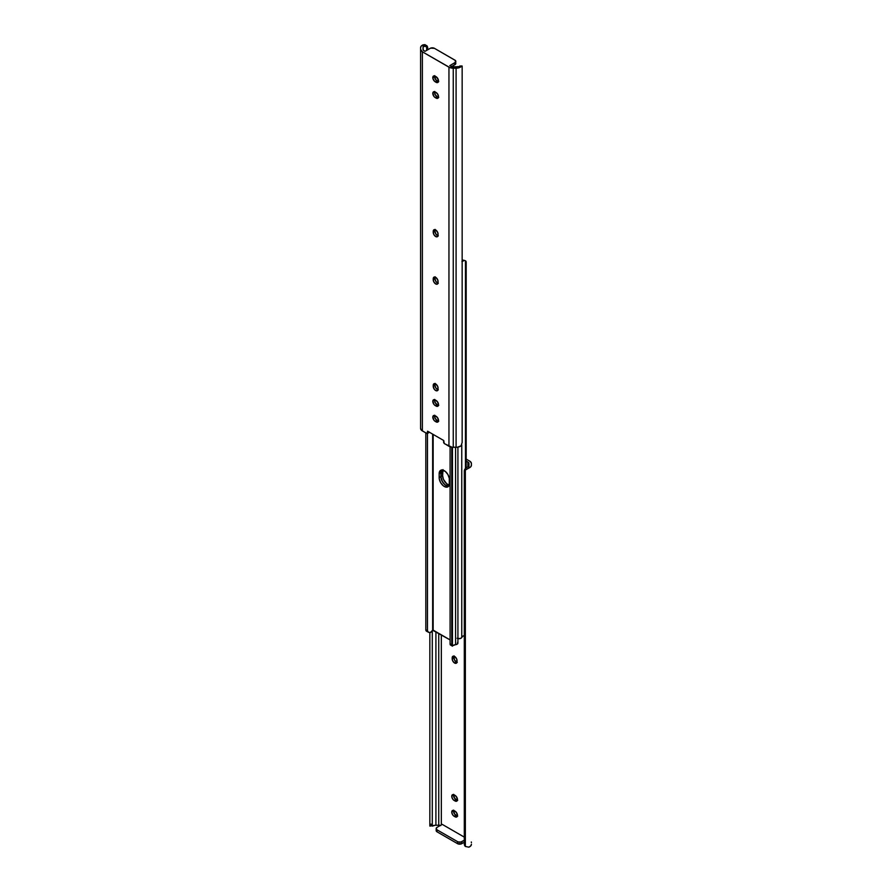 <?xml version="1.0" encoding="UTF-8"?>
<svg xmlns="http://www.w3.org/2000/svg" width="892" height="892" viewBox="0 0 892 892"><rect width="100%" height="100%" fill="white"/><g stroke="black" fill="none" stroke-linecap="round" stroke-linejoin="round"><path stroke-width="1.34" d="M454.106 655.899L452.188 657.85A3.423 1.974 60 0 1 452.902 656.289A3.423 1.974 60 0 1 455.544 657.203A3.423 1.974 60 0 1 457.038 660.649L456.637 662.968L455.087 663.269L452.902 661.24L452.188 658.853L452.601 656.534L454.619 656.456L456.637 658.865L457.038 661.652A3.423 1.974 60 0 1 456.336 663.213A3.423 1.974 60 0 1 454.619 663.046L456.336 662.054A3.423 1.974 -120 0 0 456.96 662.321M466.182 459.09L469.638 461.075L466.182 459.09M453.995 656.189A3.423 1.974 -120 0 0 453.917 656.858L454.63 660.247L457.273 662.377M453.671 794.337L454.563 798.251L457.696 800.314M453.671 810.126L454.563 814.039L457.696 816.113M442.231 824.375L464.308 837.12L442.231 824.375L437.058 827.352L442.231 824.375M464.308 471.021L465.356 468.646A4.571 3.735 180 0 0 464.308 471.021L464.308 472.425A4.571 3.735 -0 0 1 465.356 470.051L468.88 468.044L468.88 465.691A3.624 2.096 180 0 0 468.98 465.2L468.98 463.561A3.657 2.107 180 0 0 467.91 462.067L467.91 466.772L467.91 462.067L466.182 461.075L468.701 462.758L468.98 465.2A3.624 2.096 180 0 1 468.88 465.691L468.88 468.044L470.753 466.795L471.422 465.2L471.299 462.881L469.638 461.075A6.088 3.523 180 0 1 471.422 463.561L471.422 465.2A6.066 3.501 180 0 1 468.88 468.044L465.356 470.051L465.356 846.463L468.88 847.166A6.066 3.501 0 0 0 471.422 844.311L470.753 845.917L468.88 847.166L465.356 846.463L465.356 470.051L464.308 472.425L464.308 844.088L465.356 846.463A4.571 3.735 -0 0 1 464.308 844.088L464.308 842.672M441.328 634.848L441.328 824.899L441.328 634.848M453.571 794.627A3.423 1.974 -120 0 0 455.912 799.5L454.184 800.492L452.835 799.243L451.809 796.868L452.478 794.727L455.522 795.72L457.284 798.407L456.76 801.161L454.184 800.492A3.423 1.974 60 0 1 451.943 797.47A3.423 1.974 60 0 1 452.478 794.727A3.423 1.974 60 0 1 454.184 794.895L455.054 795.385A3.423 1.974 60 0 1 457.284 798.407A3.423 1.974 60 0 1 456.76 801.161A3.423 1.974 60 0 1 455.054 800.983L456.771 799.99A3.423 1.974 -120 0 0 457.395 800.258M453.571 810.427A3.423 1.974 -120 0 0 455.912 815.288L454.184 816.292L452.835 815.043L451.809 812.657L452.478 810.516L455.522 811.519L457.284 814.206L456.76 816.949L454.184 816.292A3.423 1.974 60 0 1 451.943 813.27A3.423 1.974 60 0 1 452.478 810.516A3.423 1.974 60 0 1 454.184 810.694L455.054 811.185A3.423 1.974 60 0 1 457.284 814.206A3.423 1.974 60 0 1 456.76 816.949A3.423 1.974 60 0 1 455.054 816.782L456.771 815.79A3.423 1.974 -120 0 0 457.395 816.057M440.369 825.446A3.657 2.107 0 0 0 438.741 825.223L438.741 633.353L438.741 825.223L440.771 825.579M430.97 825.278L429.888 826.115L435.051 825.278A3.624 2.096 180 0 1 435.909 825.223L435.909 631.726L435.909 825.223L438.741 825.223L435.909 825.223A3.624 2.096 0 0 0 435.051 825.278L432.419 826.115L432.285 824.186L432.308 826.081M432.285 631.023L432.285 824.186L432.285 631.023M429.844 632.629L429.844 824.186L432.285 824.186L429.844 824.186L429.844 632.629M429.844 825.959L429.844 824.186L429.844 825.959M466.326 467.854L467.419 467.118L466.326 467.854M457.529 843.654L461.833 843.654L464.308 842.226L461.833 843.654L461.833 841.658L461.833 843.654A3.044 1.762 0 0 1 457.529 843.654L457.529 841.658L437.058 829.85L437.058 831.835L457.529 843.654L437.058 831.835L437.058 829.85L457.986 841.881L460.841 842.037L464.308 840.231L461.833 841.658A3.044 1.762 180 0 1 457.529 841.658L457.529 843.654M471.422 842.684L471.299 841.992M436.4 829.917L437.058 831.835A3.044 1.762 0 0 1 436.166 830.586L436.166 828.601L437.058 829.85A3.044 1.762 180 0 1 436.166 828.601A3.044 1.762 180 0 1 437.058 827.352L436.166 828.601M454.184 816.292L455.912 815.288L456.771 815.79L455.054 816.782L454.184 816.292M454.184 800.492L455.912 799.5L456.771 799.99L455.054 800.983L454.184 800.492M456.336 662.054L454.619 663.046A3.423 1.974 60 0 1 452.188 658.853L453.917 657.85A3.423 1.974 -120 0 0 456.336 662.054M452.188 657.85L453.917 656.858L453.917 657.85L452.188 658.853L452.188 657.85M443.001 469.616L442.61 475.637L443.469 479.417L446.725 483.81L449.68 485.181M457.719 638.505L460.595 638.438L461.766 637.356L461.766 444.863L461.766 637.356L463.26 635.951A3.624 2.096 0 0 0 461.766 637.356A2.743 1.583 0 0 1 459.915 638.627A2.743 1.583 0 0 1 457.117 638.248M442.822 470.095A7.236 4.181 -120 0 0 442.61 471.656L442.61 475.637L440.882 476.629A7.236 4.181 -120 0 0 443.491 483.286A7.236 4.181 -120 0 0 448.654 486.162A7.236 4.181 60 0 1 443.491 483.286A7.236 4.181 60 0 1 440.882 476.629L441.741 480.409L444.038 483.91L446 485.493L448.843 486.14L444.997 484.802L442.387 481.669L440.882 476.629L441.741 469.861L440.882 472.648A7.236 4.181 60 0 1 441.629 470.017A7.236 4.181 -120 0 0 440.882 472.648L442.61 471.656L440.882 472.648L440.882 476.629L442.61 475.637A7.236 4.181 -120 0 0 449.178 485.092M465.557 260.854A3.044 1.762 -60 0 1 466.182 262.248L466.182 467.954L466.182 262.248L465.468 260.81A3.044 1.762 -60 0 1 465.557 260.854L464.23 260.341M465.468 260.81L465.468 468.534L465.468 260.81L464.364 260.442L465.468 260.81M464.364 635.461L463.26 635.951L464.364 635.461M461.945 261.557L464.364 260.442L462.156 259.918L463.26 260.564A3.624 2.096 180 0 0 462.156 261.289M440.882 476.629L440.882 472.648L439.165 473.641L439.254 472.548L441.428 470.039L445.275 471.377L447.895 474.511L449.289 478.346L449.289 484.624L448.531 486.318L446.234 487.166L443.279 485.794L440.659 482.672L439.254 478.837L439.165 473.641A7.236 4.181 60 0 1 440.659 470.329A7.236 4.181 60 0 1 446.234 472.269A7.236 4.181 60 0 1 449.39 479.55L449.39 483.531A7.236 4.181 60 0 1 447.895 486.842A7.236 4.181 60 0 1 442.32 484.902A7.236 4.181 60 0 1 439.165 477.621L440.882 476.629L439.165 477.621L439.165 473.641L440.882 472.648L440.882 476.629M433.155 434.415L433.155 630.131L450.092 639.91L432.642 630.231L432.642 434.125L432.642 630.231L430.479 632.439A6.066 3.501 0 0 0 432.642 630.231L433.155 434.415M457.574 642.329L457.44 643.991L455.567 644.66L455.567 447.305L455.567 644.66A2.743 1.583 -0 0 0 457.919 643.099L457.919 447.137M426.532 631.19L425.818 629.752A3.044 1.762 120 0 0 426.443 631.146A3.044 1.762 120 0 0 426.532 631.19L427.636 631.558M425.818 629.752L425.818 432.91L425.818 629.752L427.48 630.711L427.48 433.434L427.48 630.711L428.506 632.339L430.479 632.439L428.506 632.339L425.818 629.752M450.103 644.225L450.092 446.792L450.092 643.768L451.753 644.726L451.753 447.193L451.753 644.726L452.467 646.165L452.467 447.271L452.467 646.165A3.044 1.762 -60 0 1 452.378 646.12A3.044 1.762 -60 0 1 451.753 644.726L450.103 644.225M450.204 644.804L452.378 646.12M455.567 644.66A3.624 2.096 -0 0 0 453.136 645.529L455.567 644.66M426.443 631.146L428.104 632.038M435.14 383.37L433.233 385.333A3.423 1.974 60 0 1 433.947 383.761A3.423 1.974 60 0 1 435.664 383.928A3.423 1.974 60 0 1 438.083 388.132L437.671 390.44L436.132 390.741L434.315 389.28L433.233 386.325L433.646 384.017L435.664 383.928L437.671 386.336L438.083 389.124A3.423 1.974 60 0 1 437.37 390.696A3.423 1.974 60 0 1 434.727 389.782A3.423 1.974 60 0 1 433.233 386.325L434.962 385.333L436.032 388.276L438.307 389.849M435.14 276.776L433.233 278.739A3.423 1.974 60 0 1 433.947 277.167A3.423 1.974 60 0 1 435.664 277.334A3.423 1.974 60 0 1 438.083 281.538L437.671 283.846L436.132 284.147L433.947 282.117L433.233 279.731L433.646 277.412L435.664 277.334L437.671 279.742L438.083 282.53A3.423 1.974 60 0 1 437.37 284.102A3.423 1.974 60 0 1 434.727 283.177A3.423 1.974 60 0 1 433.233 279.731L434.962 278.739L436.032 281.682L438.307 283.255M435.14 229.389L433.233 231.351A3.423 1.974 60 0 1 433.947 229.779A3.423 1.974 60 0 1 435.664 229.946A3.423 1.974 60 0 1 438.083 234.15L437.671 236.458L436.132 236.759L433.947 234.73L433.233 232.344L433.646 230.025L435.664 229.946L437.671 232.355L438.083 235.142A3.423 1.974 60 0 1 437.37 236.715A3.423 1.974 60 0 1 434.727 235.789A3.423 1.974 60 0 1 433.233 232.344L434.962 231.351L436.032 234.295L438.307 235.867M462.156 66.309L462.156 442.454L461.03 445.844L462.156 442.454L462.156 66.041L461.03 66.722A6.066 3.501 180 0 1 456.091 68.182L456.091 447.305L456.091 68.182L453.259 68.182L453.259 447.305L453.259 68.182A6.088 3.523 180 0 1 448.955 67.156L448.955 446.279A6.088 3.523 0 0 0 453.259 447.305L456.091 447.305A6.066 3.501 0 0 0 461.03 445.844L457.518 447.204L452.077 447.238L444.662 443.803A1.528 0.881 60 0 1 443.592 441.785L443.737 440.525L444.227 443.435L448.955 446.279L448.955 67.156L422.362 51.803L422.362 430.925L427.101 433.545L427.58 431.193L443.737 440.525L427.58 431.193L427.725 432.62L428.885 431.951L427.725 432.62A1.528 0.881 60 0 1 427.413 433.479A1.528 0.881 60 0 1 426.655 433.4L421.604 430.39L420.578 428.439L420.578 47.689A6.066 3.501 180 0 1 423.12 44.834L424.982 44.645L427.09 46.072L427.692 49.316L426.644 46.941L426.644 50.387L426.644 46.941A4.571 3.735 0 0 1 427.692 49.316L427.692 47.912A4.571 3.735 180 0 0 426.644 45.537L423.12 44.834L423.12 47.187L424.581 46.161L426.644 46.941L424.581 46.161L423.12 47.187A3.624 2.096 0 0 0 423.02 47.689L423.299 50.13L424.993 51.335L430.624 48.135L434.471 48.346L455.321 60.433L455.321 62.384L449.769 65.64L452.545 66.744L456.091 66.777A3.624 2.096 0 0 0 456.949 66.722A3.624 2.096 180 0 1 456.091 66.777L453.259 66.777A3.657 2.107 180 0 1 450.672 66.164L449.769 65.64L454.942 62.652L454.942 64.648L454.942 62.652A3.044 1.762 180 0 0 455.834 61.414L455.6 64.068L451.631 66.554L454.942 64.648A3.044 1.762 -0 0 0 455.834 63.399L455.321 62.418M434.716 415.215L434.939 417.969L436.946 420.377L435.229 421.37L433.88 420.121L432.854 416.653L434.304 415.449L437.437 417.523L438.518 420.466L437.437 422.172L435.229 421.37A3.423 1.974 60 0 1 432.988 418.348A3.423 1.974 60 0 1 433.512 415.605A3.423 1.974 60 0 1 435.229 415.772L436.088 416.274A3.423 1.974 60 0 1 438.329 419.296A3.423 1.974 60 0 1 437.805 422.039A3.423 1.974 60 0 1 436.088 421.871L435.229 421.37L436.946 420.377L438.741 421.202M434.716 399.415L434.939 402.169L436.946 404.578L435.229 405.57L433.88 404.321L432.854 400.854L434.304 399.661L437.437 401.723L438.518 404.678L437.437 406.384L435.229 405.57A3.423 1.974 60 0 1 432.988 402.56A3.423 1.974 60 0 1 433.512 399.806A3.423 1.974 60 0 1 435.229 399.973L436.088 400.475A3.423 1.974 60 0 1 438.329 403.496A3.423 1.974 60 0 1 437.805 406.239A3.423 1.974 60 0 1 436.088 406.072L435.229 405.57L436.946 404.578L438.741 405.403M434.716 91.452L434.939 94.206L436.946 96.615L435.229 97.607L433.88 96.358L432.854 92.891L434.304 91.686L437.437 93.749L438.518 96.704L437.437 98.41L435.229 97.607A3.423 1.974 60 0 1 432.988 94.585A3.423 1.974 60 0 1 433.512 91.843A3.423 1.974 60 0 1 435.229 92.01L436.088 92.5A3.423 1.974 60 0 1 438.329 95.522A3.423 1.974 60 0 1 437.805 98.276A3.423 1.974 60 0 1 436.088 98.098L435.229 97.607L436.946 96.615L438.741 97.429M436.088 76.712L438.329 79.734L438.329 81.874L437.437 82.61L434.761 81.484L432.988 78.786L433.512 76.043L436.088 76.712A3.423 1.974 60 0 1 438.329 79.734A3.423 1.974 60 0 1 437.805 82.477A3.423 1.974 60 0 1 436.088 82.309L435.229 81.808A3.423 1.974 60 0 1 432.988 78.786A3.423 1.974 60 0 1 433.512 76.043A3.423 1.974 60 0 1 435.229 76.21L436.088 76.712M429.409 432.118L428.606 432.508M435.04 383.672A3.423 1.974 -120 0 0 434.962 384.34L434.962 385.333A3.423 1.974 -120 0 0 438.005 389.793M435.04 277.077A3.423 1.974 -120 0 0 434.962 277.746L434.962 278.739A3.423 1.974 -120 0 0 438.005 283.199M435.04 229.679A3.423 1.974 -120 0 0 434.962 230.348L434.962 231.351A3.423 1.974 -120 0 0 438.005 235.811M434.716 75.653L435.608 79.566L438.741 81.629M455.834 61.414A3.044 1.762 180 0 0 454.942 60.165L434.471 48.346A3.044 1.762 180 0 0 430.167 48.346L424.993 51.335L424.09 50.811A3.657 2.107 180 0 1 423.02 49.316L423.02 47.689A3.624 2.096 180 0 1 423.12 47.187L423.12 44.834L421.247 46.083L420.578 47.689L420.578 428.439A6.088 3.523 0 0 0 422.362 430.925L422.362 51.803A6.088 3.523 180 0 1 420.578 49.316L422.362 51.803L449.88 67.591L457.518 68.093L462.156 66.041M457.574 66.599L461.03 66.722L457.574 66.599M461.922 65.975L459.714 66.041M427.413 433.479L429.141 432.475A1.528 0.881 -120 0 0 429.364 432.23M434.605 75.943A3.423 1.974 -120 0 0 436.946 80.815L435.229 81.808L436.946 80.815L437.816 81.306L436.088 82.309L437.816 81.306A3.423 1.974 -120 0 0 438.429 81.573M434.605 91.742A3.423 1.974 -120 0 0 436.946 96.615L437.816 97.105L436.088 98.098L437.816 97.105A3.423 1.974 -120 0 0 438.429 97.373M434.962 231.351L433.233 232.344L433.233 231.351L434.962 230.348L434.962 231.351M434.962 278.739L433.233 279.731L433.233 278.739L434.962 277.746L434.962 278.739M434.962 385.333L433.233 386.325L433.233 385.333L434.962 384.34L434.962 385.333M434.605 399.716A3.423 1.974 -120 0 0 436.946 404.578L437.816 405.079L436.088 406.072L437.816 405.079A3.423 1.974 -120 0 0 438.429 405.347M434.605 415.505A3.423 1.974 -120 0 0 436.946 420.377L437.816 420.879L436.088 421.871L437.816 420.879A3.423 1.974 -120 0 0 438.429 421.135"/></g></svg>
